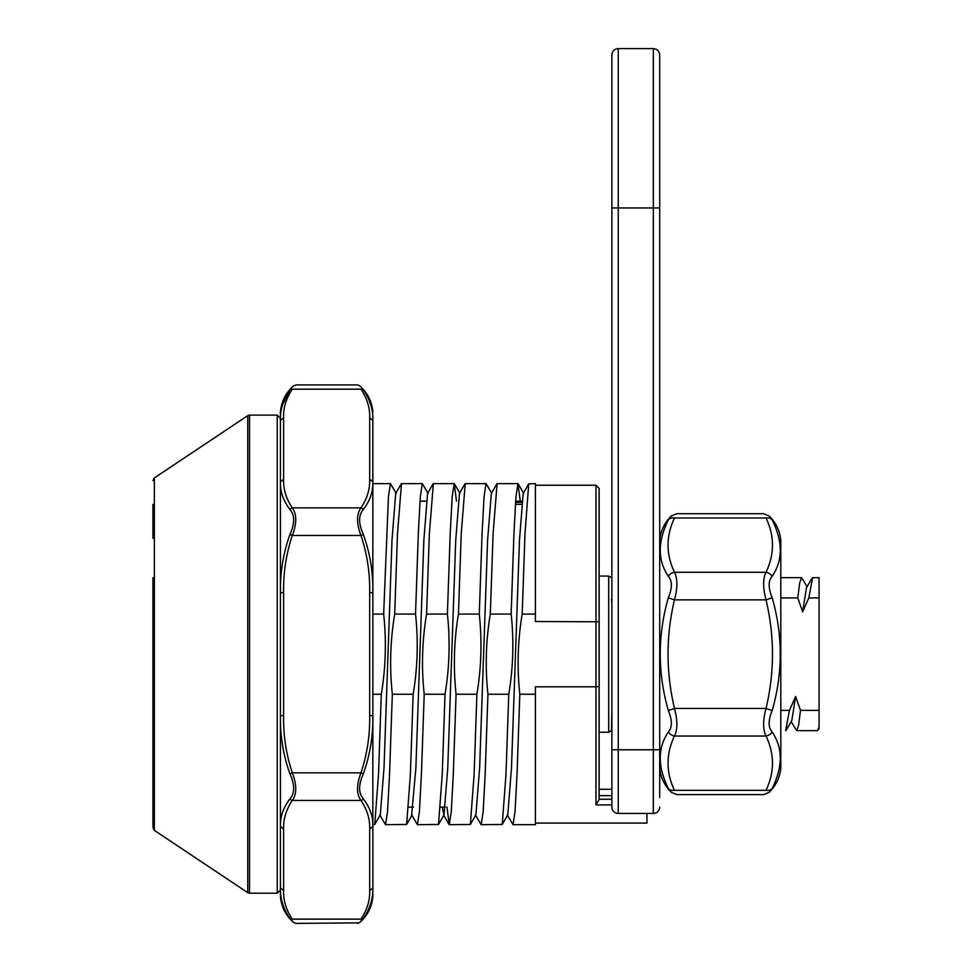 <?xml version="1.0" encoding="UTF-8"?>
<svg xmlns="http://www.w3.org/2000/svg" width="972" height="972" viewBox="0 0 972 972"><rect width="100%" height="100%" fill="white"/><g stroke="black" fill="none" stroke-linecap="round" stroke-linejoin="round"><path stroke-width="1.46" d="M611.886 709.718L611.461 730.652L608.703 732.244L608.703 576.068L599.141 576.068M807.1 586.687L801.584 577.66L799.701 582.884L797.793 597.914L780.808 597.914M611.886 598.594L611.461 599.894L611.886 598.594M611.886 577.66L611.85 602.13M808.838 597.914L812.628 577.66L819.056 577.66L819.056 597.914L808.838 597.914L802.629 611.838L797.793 597.914M819.056 727.117L817.525 730.652L796.688 730.652L798.571 725.428L800.478 710.398L819.056 710.398L819.056 728.465L818.072 730.166M791.172 721.625L796.688 730.652M780.808 710.398L789.434 710.398L785.643 730.652M819.056 710.398L819.056 597.914M789.434 710.398L795.643 696.487L800.478 710.398M802.629 611.838L806.468 587.781L812.07 578.146M786.202 730.166L791.803 720.531L795.643 696.487M611.886 603.357L611.461 599.894M280.434 826.504C280.07 816.893 283.241 807.671 289.935 798.838C294.88 793.237 294.88 784.89 289.935 773.797C283.229 755.098 280.07 735.707 280.434 715.623L280.434 592.689C280.07 572.654 283.241 553.262 289.935 534.515C294.88 523.446 294.88 515.099 289.935 509.474C283.229 500.665 280.07 491.443 280.434 481.808L283.617 479.245C283.241 489.086 286.145 498.624 292.317 507.87C296.873 514.261 296.873 523.458 292.317 535.475C286.145 553.955 283.241 573.043 283.617 592.713L283.617 715.599C283.241 735.269 286.145 754.357 292.317 772.837C296.873 784.866 296.873 794.075 292.317 800.442C286.145 809.688 283.241 819.226 283.617 829.067L280.434 826.504L280.434 716.085L280.434 890L277.239 893.195L277.239 415.117L249.525 415.117L249.525 893.195L247.751 892.661L247.751 415.652L154.366 477.92L154.366 830.392L152.944 827.743L152.944 654.156L152.944 827.743M599.141 497.992L599.141 504.359M152.944 606.346L152.944 772.084M521.733 502.378L515.512 502.378M535.402 694.251L535.402 824.669L513.034 824.669L515.026 811.693L517.019 774.72L519.813 694.251L535.402 694.251L535.402 686.815L595.958 686.815L595.958 485.235L599.141 488.43L599.141 799.482L595.958 804.925L595.958 686.815L599.141 686.499L599.141 789.276L611.886 789.276L611.886 54.979C612.299 51.066 614.426 48.94 618.265 48.6L618.265 207.959L653.33 207.959L653.33 48.6C657.157 48.94 659.283 51.066 659.696 54.979L659.696 767.649A38.248 38.248 0 0 0 671.445 792.399L668.335 788.474C657.57 766.653 657.57 747.845 668.335 732.074C672.357 727.506 672.357 720.337 668.335 710.556C657.57 672.867 657.57 635.263 668.335 597.756C672.357 588.036 672.357 580.867 668.335 576.238C657.57 560.37 657.57 541.574 668.335 519.838L671.445 515.913A38.248 38.248 0 0 0 659.696 540.663M507.25 814.888L513.034 824.669M508.769 694.251L505.975 774.72L502.232 824.463L481.164 824.669L483.157 811.693L485.15 774.72L487.944 694.251L508.769 694.251C513.228 667.606 514.018 640.876 511.151 614.061L513.945 533.592L515.938 496.619L517.93 483.643L497.093 483.643L493.108 533.592L490.313 614.061L511.151 614.061M475.381 814.888L481.164 824.669M476.9 694.251L474.105 774.72L470.363 824.463L449.295 824.669L451.287 811.693L453.28 774.72L456.075 694.251L476.9 694.251C481.359 667.606 482.148 640.876 479.281 614.061L482.076 533.592L484.068 496.619L486.061 483.643L465.224 483.643L461.238 533.592L458.444 614.061L479.281 614.061M446.962 807.137L449.295 824.669M445.03 694.251L442.236 774.72L438.493 824.463L417.413 824.669L419.406 811.693L421.398 774.72L424.205 694.251L445.03 694.251C449.489 667.606 450.279 640.876 447.399 614.061L450.206 533.592L452.199 496.619L454.191 483.643L433.354 483.643L429.369 533.592L426.574 614.061L447.399 614.061M433.111 483.849L427.583 493.436L423.853 540.347L415.882 767.965L411.642 814.888L417.413 824.669M413.161 694.251L410.366 774.72L406.624 824.463L385.544 824.669L387.536 811.693L389.529 774.72L392.324 694.251L413.161 694.251C417.62 667.606 418.41 640.876 415.53 614.061L418.325 533.592L420.317 496.619L422.31 483.643L401.485 483.643L397.499 533.592L394.705 614.061L415.53 614.061M379.773 814.888L385.544 824.669M372.859 694.251L381.291 694.251L378.497 774.72L374.742 824.463L372.859 824.669M520.251 501.175L517.93 483.643M491.832 493.436L486.061 483.643M456.512 501.175L454.191 483.643M428.093 493.436L422.31 483.643M396.224 493.436L390.44 483.643L388.448 496.619L383.661 614.061L372.859 614.061M535.402 614.061L522.183 614.061L524.989 533.592L528.732 483.849L535.402 483.643L535.402 621.497L599.141 621.813M381.291 694.251C385.738 667.606 386.54 640.876 383.661 614.061M394.705 614.061C390.246 640.706 389.456 667.436 392.324 694.251M426.574 614.061C422.115 640.706 421.326 667.436 424.205 694.251M458.444 614.061C453.985 640.706 453.195 667.436 456.075 694.251M490.313 614.061C485.854 640.706 485.064 667.436 487.944 694.251M277.239 415.117L280.434 418.312L280.434 654.156M646.951 813.455L646.951 823.077L535.402 823.077M522.183 614.061C517.736 640.706 516.946 667.436 519.813 694.251M152.944 538.367L152.944 504.359M152.944 654.156L152.944 577.66M515.525 502.281L521.745 502.281M374.742 824.463L380.283 814.888L384.013 767.965L391.983 540.347L395.701 493.436L401.242 483.849M442.175 807.137L444.022 814.888L447.752 767.965L455.722 540.347L459.452 493.436L464.981 483.849M470.363 824.463L475.903 814.888L479.621 767.965L487.592 540.347L491.322 493.436L496.85 483.849M502.232 824.463L507.773 814.888L511.491 767.965L519.461 540.347L523.191 493.436L528.732 483.849M521.855 501.175L515.597 501.175L521.855 501.175M426.246 501.175L419.989 501.175M283.617 829.067L283.617 890.51C283.241 900.339 286.145 909.889 292.317 919.135A3.183 2.564 141.3 0 1 289.935 918.479L293.775 922.635A38.248 38.248 0 0 1 280.434 896.463L280.434 887.995L280.434 896.463M372.859 826.066L372.859 896.463A38.248 38.248 0 0 1 359.506 922.635L363.346 918.479A3.183 2.564 -141.3 0 1 360.964 919.135C367.149 909.889 370.04 900.339 369.664 890.51L369.664 829.067C370.04 819.226 367.149 809.688 360.964 800.442C356.42 794.051 356.42 784.854 360.964 772.837C367.149 754.357 370.04 735.269 369.664 715.599L372.847 715.623C373.212 735.658 370.053 755.05 363.346 773.797C358.401 784.866 358.401 793.213 363.346 798.838C370.053 807.647 373.224 816.869 372.847 826.504L372.847 715.623M369.664 715.599L369.664 592.713C370.04 573.043 367.149 553.955 360.964 535.475C356.42 523.446 356.42 514.237 360.964 507.87C367.149 498.624 370.04 489.086 369.664 479.245L369.664 417.802C370.04 407.973 367.149 398.423 360.964 389.177A3.183 2.564 -38.7 0 1 363.346 389.833C358.401 384.365 358.401 384.365 363.346 389.833C358.401 384.365 358.401 384.365 363.346 389.833C370.053 399.723 373.224 409.892 372.847 420.341L372.847 481.808C373.212 491.419 370.053 500.653 363.346 509.474C358.401 515.075 358.401 523.422 363.346 534.515C370.053 553.214 373.224 572.605 372.847 592.689L372.859 482.246M372.859 592.227L372.859 716.085M372.859 896.463L372.847 887.971C373.212 898.395 370.053 908.565 363.346 918.479M280.434 592.227L280.434 481.808M289.935 389.833A3.183 2.564 38.7 0 1 292.317 389.177C296.873 383.539 296.873 383.539 292.317 389.177C286.145 398.423 283.241 407.973 283.617 417.802L280.434 420.341L280.434 411.849L280.434 420.341C280.07 409.917 283.241 399.747 289.935 389.833C294.88 384.365 294.88 384.365 289.935 389.833L282.56 404.862M280.434 411.849C281.394 401.351 285.853 392.627 293.775 385.677L292.633 386.807M289.935 918.479C283.229 908.589 280.07 898.42 280.434 887.971L283.617 890.51L280.434 887.971M357.927 922.89L295.84 923.4L293.775 922.635M360.964 919.135C356.42 924.773 356.42 924.773 360.964 919.135L292.317 919.135C296.873 924.773 296.873 924.773 292.317 919.135M360.964 389.177C356.42 383.539 356.42 383.539 360.964 389.177L292.317 389.177M295.367 385.422L293.775 385.677M289.935 773.797L292.317 772.837L360.964 772.837L363.346 773.797M363.346 798.838A3.183 2.564 141.3 0 1 360.964 800.442L292.317 800.442A3.183 2.564 -141.3 0 1 289.935 798.838M372.847 826.504L369.664 829.067M372.847 887.971L369.664 890.51M369.664 592.713L372.847 592.689M289.935 534.515L292.317 535.475L360.964 535.475L363.346 534.515M289.935 509.474A3.183 2.564 -38.7 0 1 292.317 507.87L360.964 507.87A3.183 2.564 38.7 0 1 363.346 509.474M369.664 479.245L372.847 481.808M369.664 417.802L372.847 420.341M283.617 715.599L280.434 715.623M280.434 592.689L283.617 592.713M772.181 788.474L769.059 792.399A38.248 38.248 0 0 0 780.808 767.649L780.808 540.663A38.248 38.248 0 0 0 769.059 515.913L772.181 519.838C782.946 541.659 782.946 560.467 772.181 576.238C768.159 580.806 768.159 587.975 772.181 597.756C782.946 635.445 782.946 673.049 772.181 710.556C768.159 720.276 768.159 727.445 772.181 732.074C782.946 747.942 782.946 766.738 772.181 788.474A7.97 6.525 -145.4 0 1 766.033 790.321C774.611 772.254 774.611 754.163 766.033 736.035C762.826 729.632 762.826 720.434 766.033 708.442C774.611 672.296 774.611 636.101 766.033 599.87C762.826 587.817 762.826 578.619 766.033 572.277C774.611 554.198 774.611 536.107 766.033 517.991C762.826 512.329 762.826 512.329 766.033 517.991C762.826 512.329 762.826 512.329 766.033 517.991A7.97 6.525 -34.6 0 1 772.181 519.838L769.059 515.913L763.567 513.714L676.949 513.714L671.445 515.913M668.335 519.838A7.97 6.525 34.6 0 1 674.471 517.991C677.678 512.329 677.678 512.329 674.471 517.991C665.905 536.058 665.905 554.162 674.471 572.277C677.678 578.68 677.678 587.878 674.471 599.87C665.905 636.016 665.905 672.211 674.471 708.442C677.678 720.495 677.678 729.705 674.471 736.035C665.905 754.114 665.905 772.205 674.471 790.321C677.678 795.983 677.678 795.983 674.471 790.321C677.678 795.983 677.678 795.983 674.471 790.321L766.033 790.321C762.826 795.983 762.826 795.983 766.033 790.321M659.696 767.649L659.696 785.607M668.335 788.474A7.97 6.525 -34.6 0 0 674.471 790.321M668.335 732.074A7.97 6.525 34.6 0 0 674.471 736.035L766.033 736.035A7.97 6.525 145.4 0 0 772.181 732.074M668.335 710.556L674.471 708.442L766.033 708.442L772.181 710.556M668.335 597.756L674.471 599.87L766.033 599.87L772.181 597.756M668.335 576.238A7.97 6.525 -34.6 0 1 674.471 572.277L766.033 572.277A7.97 6.525 34.6 0 1 772.181 576.238M611.886 207.959L618.265 207.959L618.265 813.443A6.379 6.367 180 0 1 611.886 807.076L611.886 782.897M618.265 813.443L653.33 813.443L618.265 813.443A6.379 6.379 0 0 1 611.886 807.076L611.886 749.777L653.33 749.777L653.33 207.959L659.696 207.959M659.696 782.897L659.696 781.597M659.696 797.575L659.696 749.777L653.33 749.777L653.33 813.443A6.379 6.367 0 0 0 659.696 807.076A6.379 6.379 0 0 1 653.33 813.455L653.33 813.443M611.886 804.925L595.958 804.925M611.886 795.655L599.141 795.655M611.886 799.227L599.141 799.227M283.617 417.802L283.617 479.245M766.033 517.991L674.471 517.991M608.703 732.244L599.141 732.244M801.584 577.66L780.808 577.66M608.703 576.068L611.461 577.66M408.702 807.137L413.489 807.137M440.583 807.137L445.358 807.137M154.366 830.392L247.751 892.661M277.239 893.195L249.525 893.195M390.44 483.643L372.859 483.643M535.402 485.235L595.958 485.235M412.152 814.888L406.624 824.463M444.022 814.888L438.493 824.463M459.963 493.436L454.422 483.849M523.701 493.436L518.173 483.849M443.511 814.888L449.052 824.463M154.366 477.92L152.944 480.569M249.525 415.117L247.751 415.652M515.391 504.359L521.551 504.359M372.859 411.849C371.887 401.351 367.44 392.627 359.506 385.677L357.441 384.912L295.84 384.912M357.441 923.4L359.506 922.635M769.059 792.399L763.567 794.598L676.949 794.598L671.445 792.399M618.265 48.6L653.33 48.6"/></g></svg>
